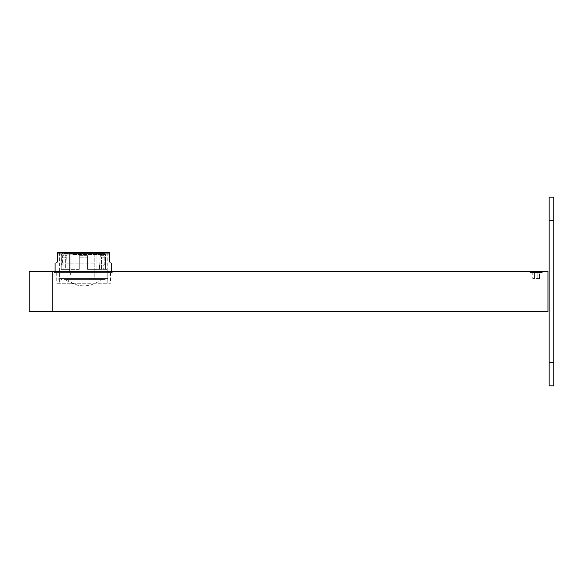 <?xml version="1.0" encoding="UTF-8"?>
<svg xmlns="http://www.w3.org/2000/svg" width="583" height="583" viewBox="0 0 583 583"><rect width="100%" height="100%" fill="white"/><g stroke="black" fill="none" stroke-linecap="round" stroke-linejoin="round"><path stroke-width="0.44" stroke-dasharray="2.92 2.19" d="M537.869 271.452L537.869 278.528L532.76 278.528L539.567 278.528L537.869 278.528L539.567 278.528L537.869 278.528L537.869 271.452L534.458 271.452L534.458 278.528L534.458 271.452L532.76 271.452L532.76 278.528L532.76 271.452L534.458 271.452L534.458 278.528L534.458 271.452L537.869 271.452L537.869 278.528L537.869 271.452L539.567 271.452L539.567 278.528L539.567 271.452L534.458 271.452L537.869 271.452M533.788 271.452L538.539 271.452L533.788 271.452L533.336 272.399L530.268 272.399L542.059 272.399L533.336 272.399L533.788 271.452L531.208 271.452L538.539 271.452L538.991 272.399L538.539 271.452L541.119 271.452L533.788 271.452M532.76 271.452L534.458 271.452L532.76 271.452M96.108 272.633L96.108 274.994L109.917 274.994L56.857 274.994L96.108 274.994L96.108 272.633L109.917 272.633L70.667 272.633L70.667 274.994L70.667 272.633L56.857 272.633L96.108 272.633M69.822 272.633L111.688 272.633L69.822 272.633L69.822 271.452L69.822 272.633M94.81 252.592L94.81 278.528L107.206 278.528L59.568 278.528L94.81 278.528L94.81 252.592L107.206 252.592L71.971 252.592L71.971 278.528L71.971 252.592L59.568 252.592L94.81 252.592M95.823 252.592L109.327 252.592L95.823 252.592L96.953 253.955L109.327 253.955L109.327 262.022C112.461 263.829 112.461 263.829 109.327 262.022L109.327 253.955L96.953 253.955L96.953 272.633L96.953 253.955L95.823 252.592L57.447 252.592L95.823 252.592M57.447 253.955L96.953 253.955L57.447 253.955L57.447 262.022C54.321 263.829 54.321 263.829 57.447 262.022L57.447 253.955M547.954 311.548L547.954 271.452L29.15 271.452L29.15 311.548L547.954 311.548L547.954 271.452L29.15 271.452L29.15 311.548L547.954 311.548M547.954 288.534L547.954 294.466L547.954 288.534M547.954 275.154L547.954 307.846L547.954 275.154M529.954 271.452L543.239 271.452L529.954 271.452L530.989 272.633L529.954 271.452M58.038 271.452L108.737 271.452L58.038 271.452L58.038 272.633L112.279 272.633L54.503 272.633L108.737 272.633L58.038 272.633L58.038 271.452L112.279 271.452L108.737 271.452L108.737 272.633L108.737 271.452L58.038 271.452M52.732 311.548L52.732 271.452L52.732 311.548M107.185 272.633L59.59 272.633L107.185 272.633L107.185 283.243L56.267 283.243L110.508 283.243L107.185 283.243L107.185 272.633L56.267 272.633L59.59 272.633L59.59 283.243L59.59 272.633L107.185 272.633M541.337 272.633L542.372 271.452L541.337 272.633L542.059 272.633L530.268 272.633L541.337 272.633M549.135 220.753L549.135 385.829L553.85 385.829L553.85 197.171L549.135 197.171L549.135 220.753L553.85 220.753M61.864 278.528L107.913 278.528L61.864 278.528M104.087 278.528L59.809 278.528L104.087 278.528M105.559 269.331L99.562 269.331L106.973 269.331L105.559 269.331L105.559 257.19L104.211 255.653L100.087 255.653L100.087 265.09L87.516 265.09L100.087 265.09L87.516 265.09L99.562 265.09L99.562 269.331L101.435 269.331L87.516 269.331L101.435 269.331L99.562 269.331L100.087 255.653L104.211 255.653L104.211 265.09L105.436 265.09L104.211 265.09L104.211 255.653L105.559 257.19L101.435 257.19L100.087 255.653L101.435 257.19L105.559 257.19L105.559 269.331M79.259 269.331L65.347 269.331L79.259 269.331L79.259 255.653L87.516 255.653L87.516 269.331L87.516 255.653L79.259 255.653L79.259 265.09L66.695 265.09L79.259 265.09L79.259 269.331L79.259 255.653L79.259 269.331M65.347 269.331L63.088 269.331L67.213 269.331L65.347 269.331L65.347 257.19L61.215 257.19L62.57 255.653L62.57 265.09L61.339 265.09L62.57 265.09L62.57 255.653L66.695 255.653L62.57 255.653L61.215 257.19L61.215 269.331L63.088 269.331L59.809 269.331L61.215 269.331L61.215 257.19L65.347 257.19L66.695 255.653L67.213 269.331L66.695 255.653L65.347 257.19L65.347 269.331M104.911 279.942L58.861 279.942L104.911 279.942M64.247 279.942L105.202 279.942L64.247 279.942M93.674 263.91L61.929 263.91L93.674 263.91M63.088 265.09L61.929 265.09L63.088 265.09L63.088 269.331L63.088 265.09M87.516 255.653L87.516 269.331L87.516 257.19L79.259 257.19L87.516 257.19L87.516 255.653M73.385 253.299L104.262 253.299L73.385 253.299M64.247 279.352L105.202 279.352L64.247 279.352M103.687 265.09L104.845 265.09L103.687 265.09L103.687 269.331L103.687 265.09M92.77 253.299L63.817 253.299L92.77 253.299M66.834 279.352L102.251 279.352L66.834 279.352M74.005 254.239L102.965 254.239L74.005 254.239M66.834 278.769L102.251 278.769L66.834 278.769A28.691 25.178 -90 0 0 83.391 285.838A28.691 28.691 0 0 0 102.251 278.769L102.251 279.352M101.435 269.331L101.435 257.19L101.435 269.331M549.135 362.247L553.85 362.247M72.817 254.48L105.436 254.48L72.817 254.48M531.208 271.452L530.268 272.399M541.119 271.452L542.059 272.399M56.857 272.633L56.857 274.994M109.917 272.633L109.917 274.994M59.568 252.592L59.568 278.528M107.206 252.592L107.206 278.528M111.688 271.452L111.688 272.633M55.093 271.452L55.093 272.633M54.503 271.452L54.503 272.633M112.279 271.452L112.279 272.633M110.508 272.633L110.508 283.243M56.267 272.633L56.267 283.243M542.059 272.633L543.239 271.452M530.268 272.633L529.087 271.452M58.861 278.528L58.861 279.942M107.913 278.528L107.913 279.942M62.519 253.299L61.339 254.48L61.339 265.09M104.262 253.299L105.436 254.48L105.436 265.09M105.202 279.352L105.202 279.942M61.572 279.352L61.572 279.942M63.817 253.299L63.817 254.239M102.965 253.299L102.965 254.239M83.391 285.838A28.691 28.691 0 0 1 64.524 278.769L64.524 279.352M61.929 263.91L61.929 265.09M104.845 263.91L104.845 265.09M59.809 269.331L59.809 278.528M106.973 269.331L106.973 278.528"/><path stroke-width="0.87" d="M109.327 252.592L57.447 252.592L57.447 262.022C54.321 263.829 54.321 263.829 57.447 262.022C54.321 263.829 54.321 263.829 57.447 262.022L57.447 252.592L70.951 252.592L69.822 253.955L69.822 271.452L69.822 253.955L57.447 253.955L109.327 253.955L109.327 252.592L70.951 252.592L69.822 253.955L109.327 253.955L109.327 262.022C112.461 263.829 112.461 263.829 109.327 262.022C112.461 263.829 112.461 263.829 109.327 262.022L109.327 252.592M547.954 271.452L547.954 311.548L52.732 311.548L547.954 311.548L547.954 271.452L52.732 271.452L547.954 271.452M29.15 271.452L52.732 271.452L52.732 311.548L29.15 311.548L29.15 271.452L29.15 311.548L52.732 311.548L52.732 271.452L29.15 271.452M549.135 362.247L549.135 197.171L553.85 197.171L553.85 385.829L549.135 385.829L549.135 362.247L553.85 362.247M549.135 220.753L553.85 220.753M111.688 263.385L111.688 271.452M55.093 263.385L55.093 271.452"/></g></svg>
